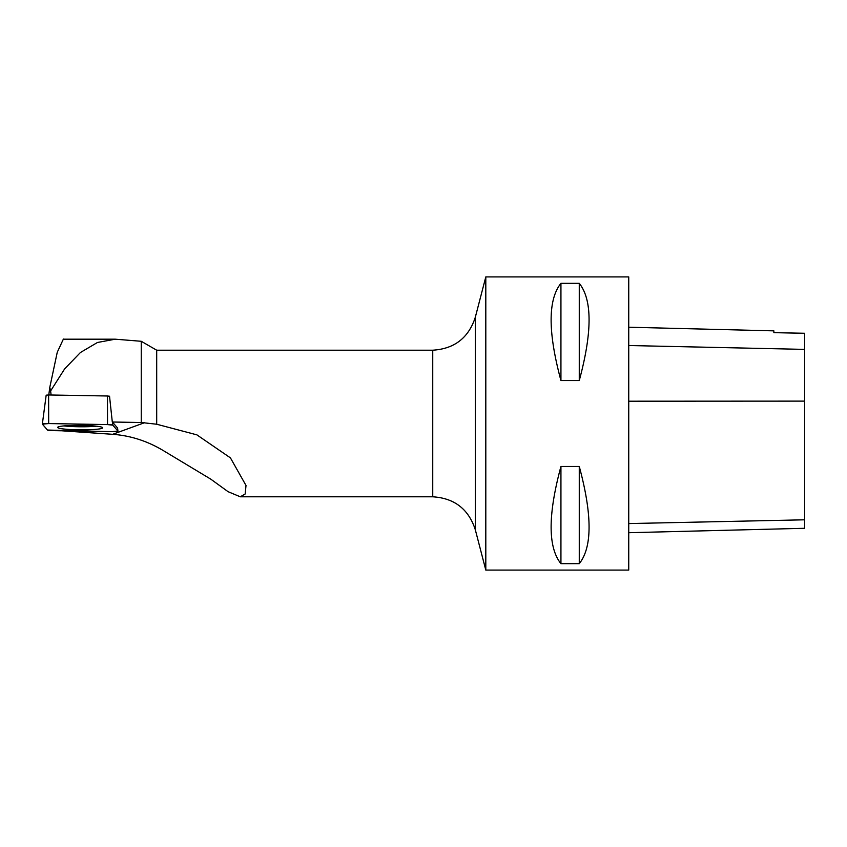 <?xml version="1.0" encoding="UTF-8"?>
<svg xmlns="http://www.w3.org/2000/svg" width="847" height="847" viewBox="0 0 847 847"><rect width="100%" height="100%" fill="white"/><g stroke="black" fill="none" stroke-linecap="round" stroke-linejoin="round"><path stroke-width="1.27" d="M109.507 396.216L109.771 398.524L109.549 396.248L107.463 395.994L48.618 394.967L48.681 423.553A5.823 0.582 -179.5 0 0 42.35 424.072A5.823 0.582 -179.5 0 0 42.371 424.135L47.496 430.054A5.823 0.582 -179.5 0 0 52.779 430.625L111.635 431.652A5.823 0.582 -179.5 0 0 117.955 431.123A5.823 0.582 -179.5 0 0 117.934 431.081L112.81 425.162A5.823 0.582 -179.5 0 0 107.527 424.591L48.681 423.553M42.35 424.072L46.172 395.168L48.618 394.967M64.245 425.882A22.509 2.245 -179.5 0 0 57.638 427.396A22.509 2.245 -179.5 0 0 71.455 429.598A22.509 2.245 -179.5 0 0 96.06 429.334A22.509 2.245 -179.5 0 0 102.667 427.788A22.509 2.245 -179.5 0 0 88.713 425.596A22.509 2.245 -179.5 0 0 64.245 425.882M432.743 350.203C454.384 348.869 468.571 337.9 475.305 317.286L475.305 529.714C468.571 509.1 454.384 498.131 432.743 496.797L432.743 350.203L156.695 350.203L156.695 424.231L196.896 434.86L230.426 457.878L246.011 485.469L245.164 494.002L240.273 496.787L228.076 491.684L210.744 479.127L162.91 450.35C147.082 440.948 130.332 435.602 112.662 434.31L61.736 430.784M156.695 424.231L141.258 422.515L112.302 422.007A5.442 0.54 -179.5 0 1 112.46 422.102L117.585 428.01A5.442 0.54 -179.5 0 0 117.585 428.01L117.934 431.081M156.695 350.203L141.258 341.288L141.258 422.515M141.258 341.288L115.266 339.192L97.447 342.484L80.444 352.5L64.647 368.89L50.619 390.933L49.782 387.407L57.247 352.31L63.398 339.054L63.927 339.192M109.771 398.514L112.302 422.007M51.116 395.009L50.619 390.933M804.65 333.316L773.862 332.638L804.65 333.273L804.65 528.295L628.739 532.71M773.862 332.638L773.862 330.859L628.739 327.217M628.739 423.5L628.739 570.095L485.807 570.095L485.807 276.905L628.739 276.905L628.739 423.5M560.936 563.668C547.85 547.278 547.85 514.87 560.936 466.453L579.263 466.453C592.339 514.87 592.339 547.278 579.263 563.668L560.936 563.668L560.936 466.453M560.936 380.547C547.85 332.13 547.85 299.722 560.936 283.332L579.263 283.332C592.339 299.722 592.339 332.13 579.263 380.547L560.936 380.547L560.936 283.332M579.263 380.547L579.263 283.332M579.263 563.668L579.263 466.453M96.494 426.2A22.297 2.223 0.5 0 1 80.179 426.772A22.297 2.223 0.5 0 1 63.843 425.914M48.787 394.967L49.782 387.407M47.496 430.054L111.603 431.652L117.934 431.07L112.81 425.162L107.505 424.58L48.703 423.564L42.371 424.135L47.496 430.054M112.46 422.102L112.81 425.162M107.527 424.591L107.463 395.994M144.488 422.727L112.662 434.31M804.65 519.804L628.739 523.573M804.65 401.118L628.739 401.203M804.65 349.388L628.739 345.523M432.743 496.797L240.273 496.797M115.266 339.192L63.398 339.192M475.305 529.714L485.807 570.095M475.305 317.286L485.807 276.905"/></g></svg>
